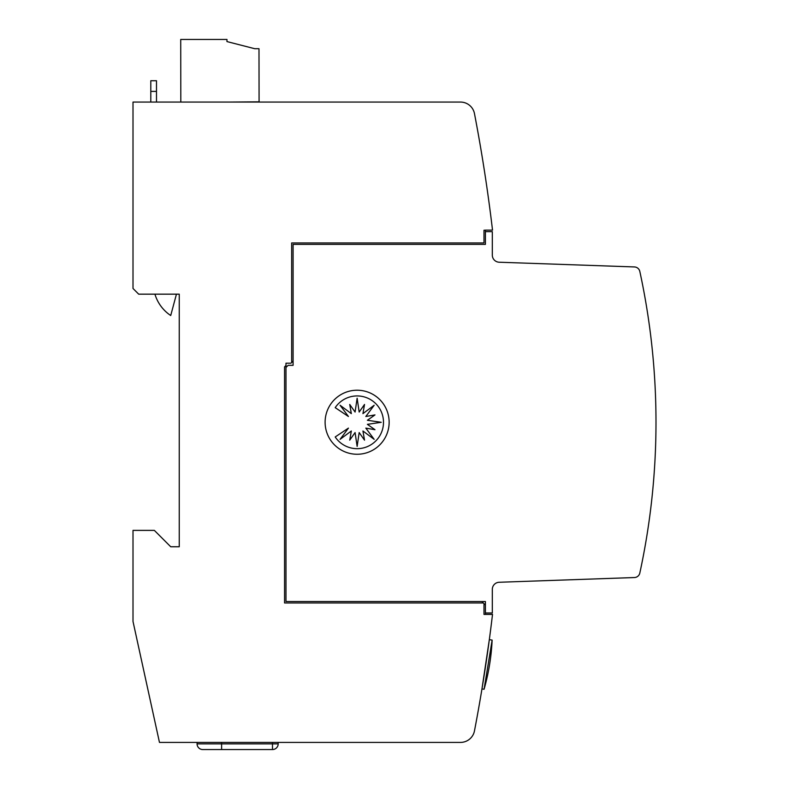 <?xml version="1.0" encoding="UTF-8"?>
<svg xmlns="http://www.w3.org/2000/svg" width="789" height="789" viewBox="0 0 789 789"><rect width="100%" height="100%" fill="white"/><g stroke="black" fill="none" stroke-linecap="round" stroke-linejoin="round"><path stroke-width="1.18" d="M492.129 640.106L489.328 639.652L481.961 688.915L484.071 689.261L492.129 640.106A213.444 213.444 0 0 1 484.071 689.261M197.072 742.41L197.072 743.859A5.691 5.691 0 0 0 202.763 749.55L221.62 749.55L221.62 743.859L197.072 743.859M487.267 654.525L487.494 652.947M488.243 647.661L488.983 642.276L488.243 647.661M483.618 678.688L483.854 677.189M485.057 669.447L485.294 667.918L485.057 669.447M486.359 660.807L486.586 659.249L486.359 660.807M488.046 649.031L488.795 643.646L488.046 649.031M489.387 205.239L489.15 203.454M488.401 197.98L488.263 196.984M488.391 197.94L487.257 189.853M642.611 559.579L641.171 566.709M655.994 422.243A711.491 711.491 0 0 1 639.82 573.051A5.691 5.691 0 0 1 634.464 577.538L499.181 582.262A7.111 7.111 0 0 0 492.316 589.373L492.316 612.984L485.413 612.984L485.413 614.345L492.523 614.345A1636.435 1636.435 0 0 1 492.514 614.414A1636.435 1636.435 0 0 1 474.475 730.87A14.232 14.232 0 0 1 460.5 742.41L159.467 742.41L133.006 621.456L133.006 530.386L154.348 530.386L170.72 546.757L179.251 546.757L179.251 294.169L138.696 294.169L133.006 288.478L133.006 102.067L460.5 102.067A14.232 14.232 0 0 1 474.475 113.616A1636.435 1636.435 0 0 1 492.523 230.141L485.413 230.141L485.413 231.65L492.316 231.65L492.316 255.113A7.111 7.111 0 0 0 499.181 262.224L634.464 266.948A5.691 5.691 0 0 1 639.82 271.426A711.491 711.491 0 0 1 655.994 422.243M389.145 422.243A32.014 32.014 0 0 1 357.131 454.257A32.014 32.014 0 0 1 325.107 422.243A32.014 32.014 0 0 1 357.131 390.22A32.014 32.014 0 0 1 389.145 422.243M383.493 422.302A26.362 26.362 0 0 1 335.207 436.958L348.432 428.111L340.089 439.345L351.322 431.001L349.734 440.154L355.089 432.559L357.131 446.396L359.173 432.559L364.518 440.154L362.94 431.001L374.164 439.345L365.82 428.111L374.982 429.699L367.388 424.344L381.225 422.302L367.388 420.271L374.982 414.915L365.82 416.493L374.164 405.27L362.94 413.614L364.518 404.461L359.173 412.055L357.131 398.208L355.089 412.055L349.734 404.461L351.322 413.614L340.089 405.27L348.432 416.493L335.207 407.657A26.362 26.362 0 0 1 383.493 422.302M176.44 294.169L170.72 315.521A39.134 39.134 0 0 1 154.93 294.169M156.488 102.067L156.488 80.725L150.798 80.725L150.798 102.067M293.094 361.056L291.674 362.476L291.674 242.943L483.992 242.943L483.992 230.22L485.413 230.22M492.514 614.414L483.992 614.414L483.992 603.674L485.413 605.094M481.852 601.534L483.992 603.674M483.272 602.964L284.553 602.964L284.553 366.865L285.983 365.445L285.983 367.457L288.113 365.327L293.094 365.327L293.094 244.373L485.413 244.373L485.413 231.65M291.674 362.476L290.963 363.187L285.983 363.187L285.983 365.445M485.413 612.984L485.413 601.534L285.983 601.534L285.983 367.457M641.171 277.777L642.611 284.908M483.874 677.061L483.677 678.353M481.941 155.433L482.681 159.92L481.941 155.433M484.407 170.818L483.124 162.721M484.407 170.789L483.124 162.682M482.681 159.92L482.02 155.897M180.809 102.067L180.72 39.45L226.966 39.45L226.966 41.58L254.719 48.701L258.989 48.701L259.078 101.84L229.343 102.067M272.491 749.55L272.491 743.859L278.182 743.859A5.691 5.691 0 0 1 272.491 749.55L221.62 749.55M278.182 743.859L278.182 742.41M150.798 91.396L156.488 91.396M221.62 742.41L221.62 743.859L272.491 743.859L272.491 742.41"/></g></svg>
